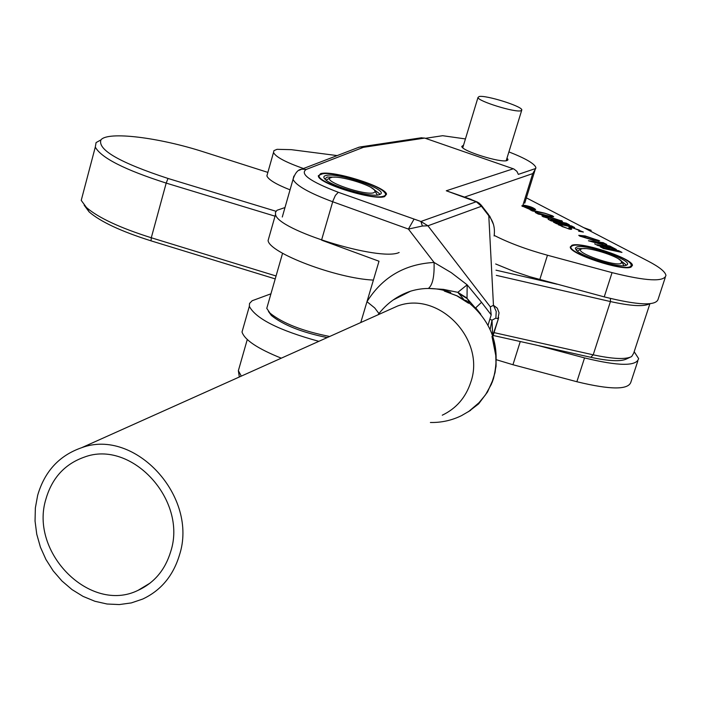 <?xml version="1.0" encoding="UTF-8"?>
<svg xmlns="http://www.w3.org/2000/svg" width="701" height="701" viewBox="0 0 701 701"><rect width="100%" height="100%" fill="white"/><g stroke="black" fill="none" stroke-linecap="round" stroke-linejoin="round"><path stroke-width="1.05" d="M637.814 361.041L630.988 381.826C628.779 389.984 610.737 389.958 576.862 381.73L512.957 364.73L496.518 359.779M634.186 351.7L638.62 358.588C636.517 366.439 618.492 366.211 584.546 357.913L537.798 345.444M523.086 205.542L523.27 206.497L527.748 208.486L533.04 209.669L534.583 209.284L529.579 206.69L523.086 205.542M421.012 137.825L424.718 138.088L513.824 168.967L516.882 171.342L518.346 174.374L535.757 168.477L532.734 173.594L522.832 205.463L521.807 205.857L529.457 209.205L533.943 210.046L535.652 209.59C533.566 207.627 529.527 206.147 523.533 205.139L522.815 205.463L523.533 205.139M522.639 206.173L522.157 206.19M571.92 245.28C581.217 241.372 632.889 258.503 632.442 265.399L631.023 267.116C622.514 271.401 569.65 253.955 570.272 247.12L571.92 245.28M303.48 168.52C285.631 162.255 275.642 156.91 273.504 152.485L273.925 150.645L277.053 149.322L291.283 149.663L337.181 155.587M550.031 215.943L552.283 216.18L551.389 215.54L545.115 213.393L532.366 210.957L530.079 209.748L544.817 213.209L552.502 215.829L553.702 216.732L551.266 216.565L538.307 214.094L535.24 212.473L549.926 216.285M550.565 220.096L566.233 223.146L569.361 224.784L559.161 222.305L563.271 224.46L571.517 225.924L574.671 227.571L556.48 223.689L553.352 222.042L562.631 224.329L558.531 222.164L551.214 220.911L548.103 219.264L550.434 220.5M579.753 236.088L578.746 235.317L585.09 235.93L599.679 240.837L593.344 240.268L579.753 236.088M597.199 244.719L613.112 247.768L616.389 249.486L605.988 246.962L610.291 249.232L618.65 250.678L621.953 252.413L603.456 248.505L600.179 246.77L609.642 249.092L605.34 246.831L597.935 245.587L594.667 243.86L597.068 245.131M526.39 197.857L648.25 261.184C659.369 267.002 665.267 271.743 665.95 275.397C664.224 282.109 646.261 281.189 612.061 272.628L547.463 255.234C526.521 249.468 508.768 242.861 494.205 235.405M603.754 243.545L599.907 242.949L603.272 244.719L609.774 246.016L612.525 247.453L588.419 240.767L602.913 242.607L606.794 244.447L603.754 243.545M572.445 227.834L570.886 227.983L571.674 229.236L569.326 229.148L558.198 224.697L562.167 225.45L561.045 225.801L562.036 226.519L568.134 228.579L569.703 228.587L568.888 227.317L571.473 227.317L583.372 232.049L578.649 231.199L580.305 230.892L579.21 230.059L572.445 227.834M542.872 216.6L541.917 215.882L548.235 216.513L562.491 221.297L556.173 220.692L542.872 216.6M665.258 277.491L658.178 299.047C656.346 306.092 638.366 305.364 604.236 296.882L529.79 276.711L513.395 271.217L495.668 263.979M290.048 189.84C276.106 184.337 268.378 179.684 266.879 175.881L267.467 173.822M609.616 246.507L609.774 246.016M602.597 243.37L602.737 242.923M603.316 243.475L603.552 242.748M599.337 242.853L591.697 241.705L602.483 244.509L599.337 242.853M580.402 236.219L591.872 239.514L598.654 240.399L586.439 236.649L579.745 235.738L580.349 236.377M570.596 228.876L570.702 229.402M570.859 229.42L571.166 228.456M569.466 228.132L570.772 228.324M561.317 221.542L561.606 220.613M543.512 216.74L554.763 219.965L561.492 220.876L549.531 217.214L542.889 216.276L543.459 216.898M552.213 216.758L552.502 215.829M526.241 207.549L528.887 207.873L525.478 206.69L524.69 206.76L526.179 207.741M526.749 208.031L523.954 206.418L527.73 207.198L529.658 206.777L530.648 207.294L528.352 207.505L529.106 207.899L532.138 208.074L533.663 208.872L526.775 207.96M524.558 206.883L524.734 206.339M373.388 280.093C336.69 278.499 269.228 252.93 268.089 240.539L269.219 236.57M399.149 252.483C380.056 261.85 276.799 229.919 275.546 214.375L275.458 212.333L277.018 210.274L284.983 207.557M492.049 382.658L493.513 378.514C501.197 346.89 491.971 320.795 465.815 300.247L468.531 303.244L464.123 299.844L457.315 295.927L444.241 291.02L450.752 292.422C437.205 287.594 423.807 287.191 410.576 291.187L393.121 300.01M478.976 402.742L478.617 403.89L468.505 411.671L478.976 402.742L485.486 394.847L491.401 384.201L495.02 372.66L496.071 364.704L496.019 356.686L491.979 336.427L495.607 349.571L495.248 350.737M492.488 337.794L491.979 336.427M444.241 291.02L456.921 295.857L468.531 303.244M320.594 173.682C331.818 169.8 385.559 186.448 386.558 194.159L384.647 196.56C374.465 200.88 319.288 183.942 318.385 176.249L320.594 173.682M463.563 145.133L461.784 146.448C461.731 150.952 501.031 163.202 507.025 160.538L507.98 159.416L506.998 158.102M322.311 240.417L379.004 261.228L366.974 301.675C382.439 277.14 404.801 264.067 434.059 262.454L451.216 272.619L467.155 284.825L467.032 298.1L469.6 303.051M480.79 314.188L475.707 307.835L481.543 302.315L491.208 314.872L490.349 306.88L493.46 305.312L497.307 308.195L499.051 312.804L497.955 318.718L495.852 318.14L496.229 311.489L493.46 305.312L488.79 215.768L481.456 206.269L476.268 201.757L446.283 190.777L513.307 168.775M464.123 299.844L457.832 292.335L443.409 289.364L428.302 288.453M535.757 168.477L535.853 167.443C534.311 163.535 525.329 158.347 508.908 151.898M465.438 138.929L442.673 135.705L425.376 138.316M430.396 422.484C441.358 422.712 451.751 420.425 461.582 415.605L470.616 410.322M478.617 403.89L487.528 391.99L493.513 378.514L496.063 366.272L495.607 349.571M378.969 313.557L374.711 307.941L366.974 301.675L360.77 322.539M492.882 336.357L498.201 319.314L492.663 335.7M494.117 235.965C495.195 228.018 493.425 221.279 488.79 215.768L489.771 216.25L493.478 224.434M491.208 314.872L489.841 319.262L492.023 320.155L490.139 329.391M467.032 298.1L457.832 292.335L467.155 284.825L481.543 302.315M424.718 138.088L363.433 147.324L306.293 169.414C299.458 173.848 310.131 181.48 338.303 192.284L420.898 221.481L427.925 225.792L422.396 226.02L408.42 229.069L332.695 201.757C309.246 193.02 296.024 185.555 293.044 179.36L293.877 176.082M422.396 226.02L420.898 221.481L476.268 201.757L478.897 202.922L481.158 205.069L481.456 206.269L427.925 225.792L490.349 306.88M489.5 215.864L488.01 214.725M471.203 199.408L446.283 190.777M477.74 202.203L470.853 199.452M363.433 147.324L360.253 146.938L357.51 147.78M413.888 219.422L408.42 229.069L434.059 262.454C434.497 276.474 432.605 285.141 428.381 288.453M489.841 319.262L488.054 325.176M476.084 308.887L467.365 298.74L458.498 293.307M331.696 177.318L329.882 178.072C324.589 181.901 364.143 195.395 373.396 192.88L375.289 191.732L374.255 189.734C369.041 184.188 339.284 175.504 331.696 177.318M375.315 191.61L377.375 195.053M649.371 303.787L648.802 304.138C642.922 306.766 630.129 305.908 610.431 301.553L496.299 275.353M275.029 216.18L166.19 183.092C124.734 169.817 101.102 157.821 95.292 147.079L96.081 142.583L100.935 139.885C97.421 149.76 119.783 162.614 168.012 178.457L275.984 211.264M82.692 194.825L81.228 200.372L86.477 207.531C98.394 217.801 120.002 227.878 151.293 237.762L276.054 275.984M494.047 332.625L593.204 354.829C612.876 359.052 625.695 359.631 631.654 356.564L633.678 353.225L649.897 303.752M275.221 278.902L151.013 240.837C121.177 231.409 100.558 221.779 89.15 211.921L84.164 205.191M630.068 357.308L626.685 358.877C621.086 361.751 609.125 361.225 590.794 357.3L493.162 335.464M267.87 172.393L204.122 152.056C159.118 137.44 107.7 131.052 100.926 139.893L96.081 142.583M496.01 270.174L557.216 284.255M583.635 227.606L591.145 230.322L589.769 230.795M590.82 231.339L591.145 230.322M281.294 358.176C257.679 348.669 244.588 339.95 242.02 332.011L243.335 327.393M318.841 341.334C278.98 330.364 255.812 318.701 249.337 306.346L249.53 303.454L252.167 300.729L270.936 293.807M581.628 248.864L580.936 249.197C574.855 252.483 614.488 266.59 621.147 263.462L621.428 261.105C617.187 255.76 587.07 246.507 581.628 248.864M572.84 245.613L571.797 246.112C562.956 250.862 620.551 271.348 630.085 266.766L631.47 265.425L630.471 263.366C624.319 255.628 580.84 242.257 572.84 245.613M576.678 247.032C585.493 243.378 634.361 260.79 626.852 264.978L626.177 265.32C619.859 268.483 581.523 256.785 576.222 250.091L575.311 248.215L576.678 247.032M625.59 265.495L625.844 264.654L618.562 258.923M585.642 248.601L577.422 248.566L576.108 249.968M327.201 337.584C301.833 332.405 283.23 325.036 271.392 315.485L268.448 311.454M267.686 305.154L266.766 308.352L270.008 313.128C282.775 323.345 302.666 331.126 329.68 336.48M322.425 173.857L319.735 174.978C312.05 180.507 369.558 200.109 382.834 196.403C386.006 195.684 386.409 194.177 384.052 191.872C376.498 183.837 333.553 171.289 322.425 173.857M326.482 175.373C338.609 172.499 387.232 189.139 380.704 193.993L378.706 194.86C369.769 197.358 331.836 186.396 325.238 179.421C323.038 177.3 323.45 175.951 326.482 175.373M379.153 194.755L379.364 193.572L371.232 187.596M335.288 177.151L327.279 177.055L324.765 178.948M45.994 498.832C29.013 552.327 90.201 614.05 138.053 590.347C154.229 582.873 165.112 569.974 170.694 551.634C187.772 500.12 131.315 439.159 84.278 457.14C64.878 464.009 52.119 477.907 45.994 498.832M179.377 555.315C198.786 496.93 134.995 427.715 81.614 447.72C59.313 455.466 44.662 471.326 37.661 495.309L35.357 507.962L35.05 521.062L36.759 534.25L40.421 547.174L45.942 559.486L53.18 570.859L61.942 580.98L71.984 589.567L83.06 596.393L94.854 601.256L107.051 604.008L119.319 604.569L131.324 602.913L142.715 599.048C160.853 590.522 173.068 575.95 179.377 555.315M442.278 415.194C456.202 408.525 465.674 397.598 470.704 382.431C486.126 339.547 438.747 290.494 397.66 305.995L387.215 310.674M520.843 110.784C514.858 112.651 478.064 101.251 477.977 97.518L479.081 96.536C485.495 94.845 521.667 106.088 521.842 109.847L520.843 110.784M512.957 364.73L520.265 341.527M576.862 381.73L584.546 357.913M604.236 296.882L612.061 272.628M539.796 279.576L547.463 255.234M495.852 318.14L492.023 320.155L492.619 335.595M532.734 173.594L464.588 197.077M321.54 240.136L332.993 200.793L335.376 195.43L338.303 192.284M239.707 365.992L238.366 370.68L241.293 376.113M306.293 169.414L301.737 169.186L299.257 170.255M151.013 240.837L151.293 237.762L166.19 183.092L168.012 178.457M590.794 357.3L593.204 354.829L610.431 301.553L610.44 298.477M522.552 206.471L522.736 205.892M266.879 175.881L273.504 152.485M603.368 242.932L603.193 243.457M598.654 240.399L598.426 241.1M570.886 227.983L570.535 229.069M569.659 228.745L569.519 229.183M580.27 230.988L580.121 231.461M561.492 220.876L561.282 221.534M552.283 216.18L552.108 216.732M534.337 210.063L534.521 209.485M268.089 240.539L275.546 214.375M410.576 291.187C397.327 295.699 386.47 303.568 378.023 314.793M507.752 160.161L507.98 159.416M524.725 203.202L534.959 170.29M282.284 217.003L293.044 179.36C295.147 172.893 298.048 169.502 301.737 169.186L359.28 147.105M239.321 376.998L238.366 370.68L247.269 339.547M498.648 317.588L498.306 318.964M481.482 205.481L488.553 214.602M421.695 137.729L360.253 146.938M329.882 178.072L326.044 180.104M81.228 200.372L95.292 147.079M89.15 211.921L86.477 207.531M242.02 332.011L249.337 306.346M580.936 249.197L577.238 251.019M622.129 262.393L623.934 265.714M571.797 246.112L570.299 246.857M626.089 265.355L626.852 264.978M625.572 265.495L625.844 264.654M271.392 315.485L270.008 313.128M282.573 253.271L266.766 308.352M319.735 174.978L318.28 175.749M379.337 194.703L380.704 193.993M138.053 590.347L150.189 583.039M81.614 447.72L397.66 305.995M477.977 97.518L462.765 147.753M521.658 110.46L506.192 160.713"/></g></svg>
